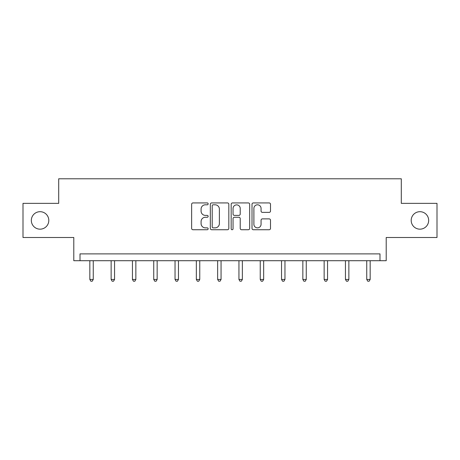 <?xml version="1.0" encoding="UTF-8"?>
<svg xmlns="http://www.w3.org/2000/svg" width="460" height="460" viewBox="0 0 460 460"><rect width="100%" height="100%" fill="white"/><g stroke="black" fill="none" stroke-linecap="round" stroke-linejoin="round"><path stroke-width="0.69" d="M411.194 220.426A8.74 8.74 0 0 0 419.934 229.166A8.74 8.74 0 0 0 428.668 220.426A8.74 8.74 0 0 0 419.934 211.692A8.74 8.74 0 0 0 411.194 220.426M31.332 220.426A8.74 8.74 0 0 0 40.066 229.166A8.74 8.74 0 0 0 48.806 220.426A8.74 8.74 0 0 0 40.066 211.692A8.74 8.74 0 0 0 31.332 220.426M208.156 203.866A0.937 0.937 0 0 0 207.213 202.929L192.976 202.929A1.34 1.34 0 0 0 191.636 204.269L191.636 228.396A1.34 1.34 0 0 0 192.976 229.736L207.213 229.736A0.937 0.937 0 0 0 208.156 228.798A0.937 0.937 0 0 0 207.213 227.861L205.373 227.861A4.289 4.289 0 0 1 201.083 223.571L201.083 221.559A4.289 4.289 0 0 1 205.373 217.269L207.213 217.269A0.937 0.937 0 0 0 208.156 216.332A0.937 0.937 0 0 0 207.213 215.395L205.373 215.395A4.289 4.289 0 0 1 201.083 211.105L201.083 209.093A4.289 4.289 0 0 1 205.373 204.803L207.213 204.803A0.937 0.937 0 0 0 208.156 203.866M23 203.36L23 237.498L73.795 237.498L73.795 260.711L386.204 260.711L386.204 237.498L437 237.498L437 203.36L401.292 203.36L401.292 178.785L58.707 178.785L58.707 203.36L23 203.36M269.169 212.376A1.34 1.34 0 0 0 270.509 211.036L270.509 204.269A1.34 1.34 0 0 0 269.169 202.929L253.356 202.929A1.34 1.34 0 0 0 252.011 204.269L252.011 228.396A1.34 1.34 0 0 0 253.356 229.736L269.169 229.736A1.34 1.34 0 0 0 270.509 228.396L270.509 220.219A1.34 1.34 0 0 0 269.169 218.88L262.401 218.88A1.34 1.34 0 0 0 261.061 220.219L261.061 224.273A3.588 3.588 0 0 1 257.473 227.861A3.588 3.588 0 0 1 253.891 224.273L253.891 208.391A3.588 3.588 0 0 1 257.473 204.803A3.588 3.588 0 0 1 261.061 208.391L261.061 211.036A1.34 1.34 0 0 0 262.401 212.376L269.169 212.376M379.994 260.711L379.994 253.88L80.005 253.88L80.005 260.711M228.827 204.269A1.34 1.34 0 0 0 227.487 202.929L211.669 202.929A1.34 1.34 0 0 0 210.329 204.269L210.329 228.396A1.34 1.34 0 0 0 211.669 229.736L227.487 229.736A1.34 1.34 0 0 0 228.827 228.396L228.827 204.269M232.513 202.929L248.331 202.929A1.34 1.34 0 0 1 249.671 204.269L249.671 228.396A1.34 1.34 0 0 1 248.331 229.736L241.558 229.736A1.34 1.34 0 0 1 240.218 228.396L240.218 218.609A1.34 1.34 0 0 0 238.878 217.269L234.387 217.269A1.34 1.34 0 0 0 233.047 218.609L233.047 228.798A0.937 0.937 0 0 1 232.11 229.736A0.937 0.937 0 0 1 231.173 228.798L231.173 204.269A1.34 1.34 0 0 1 232.513 202.929M213.147 204.803A0.937 0.937 0 0 0 212.209 205.746L212.209 226.918A0.937 0.937 0 0 0 213.147 227.861L215.09 227.861A4.289 4.289 0 0 0 219.38 223.571L219.38 209.093A4.289 4.289 0 0 0 215.09 204.803L213.147 204.803M240.218 208.46A3.588 3.588 0 0 0 236.636 204.873A3.588 3.588 0 0 0 233.047 208.46L233.047 214.055A1.34 1.34 0 0 0 234.387 215.395L238.878 215.395A1.34 1.34 0 0 0 240.218 214.055L240.218 208.46M89.838 260.711L89.838 279.444L93.254 279.444L93.254 260.711M93.254 279.444L92.23 281.215L90.861 281.215L89.838 279.444M111.136 260.711L111.136 279.444L114.551 279.444L114.551 260.711M114.551 279.444L113.528 281.215L112.165 281.215L111.136 279.444M132.44 260.711L132.44 279.444L135.855 279.444L135.855 260.711M135.855 279.444L134.832 281.215L133.463 281.215L132.44 279.444M153.738 260.711L153.738 279.444L157.153 279.444L157.153 260.711M157.153 279.444L156.13 281.215L154.767 281.215L153.738 279.444M175.041 260.711L175.041 279.444L178.457 279.444L178.457 260.711M178.457 279.444L177.433 281.215L176.065 281.215L175.041 279.444M196.339 260.711L196.339 279.444L199.755 279.444L199.755 260.711M199.755 279.444L198.731 281.215L197.369 281.215L196.339 279.444M217.643 260.711L217.643 279.444L221.059 279.444L221.059 260.711M221.059 279.444L220.029 281.215L218.667 281.215L217.643 279.444M238.941 260.711L238.941 279.444L242.357 279.444L242.357 260.711M242.357 279.444L241.333 281.215L239.97 281.215L238.941 279.444M260.245 260.711L260.245 279.444L263.661 279.444L263.661 260.711M263.661 279.444L262.631 281.215L261.268 281.215L260.245 279.444M281.543 260.711L281.543 279.444L284.958 279.444L284.958 260.711M284.958 279.444L283.935 281.215L282.566 281.215L281.543 279.444M302.847 260.711L302.847 279.444L306.262 279.444L306.262 260.711M306.262 279.444L305.233 281.215L303.87 281.215L302.847 279.444M324.145 260.711L324.145 279.444L327.56 279.444L327.56 260.711M327.56 279.444L326.537 281.215L325.168 281.215L324.145 279.444M345.448 260.711L345.448 279.444L348.864 279.444L348.864 260.711M348.864 279.444L347.835 281.215L346.472 281.215L345.448 279.444M366.747 260.711L366.747 279.444L370.162 279.444L370.162 260.711M370.162 279.444L369.138 281.215L367.77 281.215L366.747 279.444"/></g></svg>
